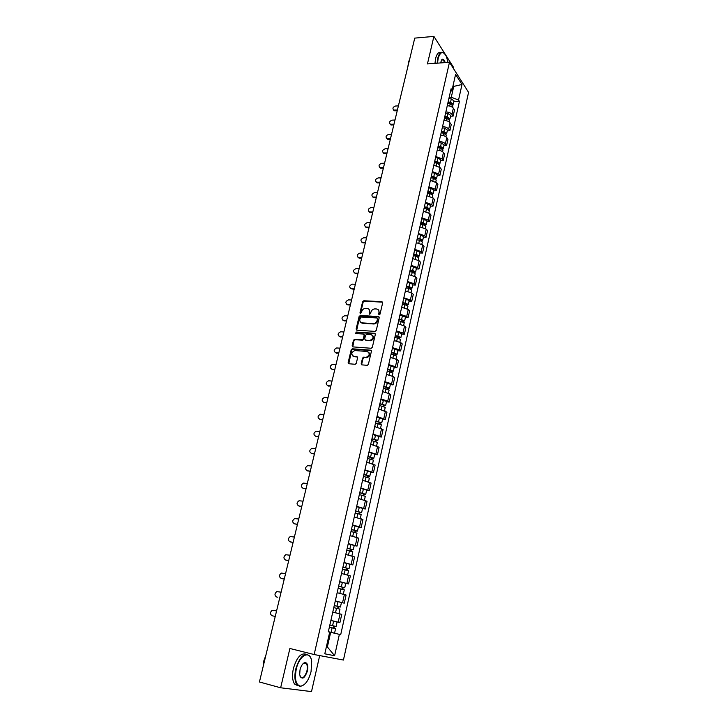 <?xml version="1.0" encoding="UTF-8"?>
<svg xmlns="http://www.w3.org/2000/svg" width="728" height="728" viewBox="0 0 728 728"><rect width="100%" height="100%" fill="white"/><g stroke="black" fill="none" stroke-linecap="round" stroke-linejoin="round"><path stroke-width="1.09" d="M379.151 314.833L380.034 314.123L382.664 302.793L381.9 301.674L363.809 300.755L362.617 301.756L359.951 312.967L360.533 313.75L361.689 311.593C362.317 309.655 363.572 308.581 365.465 308.381L367.176 308.463C369.069 308.772 369.87 309.964 369.578 312.039L369.242 313.504L369.769 314.287L370.989 312.121C371.608 310.174 372.873 309.1 374.774 308.89L376.512 308.981C378.424 309.291 379.243 310.492 378.96 312.567L378.615 314.041L379.151 314.833M361.206 363.691L361.971 364.883L367.322 365.32L368.395 364.309L371.398 351.36L370.634 350.186L352.297 348.776L351.196 349.786L348.148 362.58L348.894 363.754L355.228 364.282L356.301 363.272L357.594 357.757L356.847 356.593L353.799 356.338C350.878 354.427 351.187 352.489 354.736 350.541L367.149 351.469C370.115 353.362 369.824 355.31 366.275 357.311L363.591 357.157L362.508 358.167L361.206 363.691L361.825 364.855M314.15 654.536L289.89 648.484L280.644 687.778L259.432 681.981L414.751 38.111L433.906 36.4L427.436 63.918L449.485 62.262L314.15 654.536L343.434 660.05L468.568 92.329L449.485 62.262M374.993 331.395L376.267 330.385L379.206 317.681L378.442 316.553L360.36 315.488L359.113 316.489L356.129 329.047L356.875 330.184L374.993 331.395M375.32 334.434L372.345 347.265L371.244 348.275L352.907 346.892L352.161 345.736L353.453 340.295L354.572 339.294L362.171 339.821L363.29 338.811L364.137 335.199L363.381 334.052L355.774 333.533L356.047 332.032L374.556 333.288L375.32 334.434M453.071 67.922L453.28 66.967L433.906 36.4M280.644 687.778L311.511 691.6L319.692 655.582M445.855 111.948C448.639 112.03 450.668 112.831 451.97 114.36L453.353 108.181C452.061 106.643 450.031 105.833 447.256 105.76M453.353 108.181L454.527 109.928L453.153 116.089L450.55 116.216M451.97 114.36L453.153 116.089M447.265 130.858L449.868 130.758L451.26 124.534L450.068 122.823C448.767 121.312 446.728 120.511 443.944 120.42M442.533 126.654C445.318 126.754 447.365 127.555 448.675 129.056L449.868 130.758M443.953 145.646L446.564 145.554L447.966 139.285L446.764 137.601C445.445 136.109 443.388 135.317 440.595 135.208M439.175 141.505C441.969 141.623 444.025 142.415 445.354 143.889L446.564 145.554M440.604 160.551L443.225 160.497L444.635 154.154L443.425 152.507C442.087 151.051 440.021 150.259 437.228 150.132M435.79 156.493L441.996 158.859L443.225 160.497M437.228 175.603L439.858 175.566L441.286 169.169L440.049 167.549L433.815 165.192M432.368 171.608L438.611 173.965L439.858 175.566M433.824 190.8L436.454 190.772L437.892 184.321L436.645 182.737L430.385 180.398M428.919 186.869L435.198 189.207L436.454 190.772M430.385 206.124L433.024 206.124L434.48 199.618L433.215 198.062L426.908 195.741M425.434 202.275L431.75 204.595L433.024 206.124M426.908 221.603L429.556 221.621L431.031 215.051L429.748 213.532L423.414 211.229M421.921 217.827L428.273 220.12L429.556 221.621M423.405 237.219L426.062 237.264L427.545 230.621L426.253 229.147L419.874 226.863M418.373 233.515L424.761 235.799L426.062 237.264M419.865 252.98L422.531 253.044L424.033 246.346L422.722 244.908L416.307 242.642M414.787 249.358L421.212 251.624L422.531 253.044M416.298 268.896L418.973 268.987L420.484 262.226L419.155 260.815L412.703 258.567M411.174 265.356L417.635 267.595L418.973 268.987M412.694 284.957L415.37 285.067L416.898 278.242L415.551 276.877L409.072 274.647M407.525 281.499L414.023 283.72L415.37 285.067M409.054 301.174L411.739 301.31L413.286 294.421L411.921 293.093L405.396 290.882M403.84 297.798L410.374 300L411.739 301.31M405.387 317.545L408.08 317.708L409.627 310.747L408.253 309.464L401.692 307.28M400.118 314.259L406.688 316.434L408.08 317.708M401.674 334.079L404.377 334.261L405.942 327.236L404.55 325.989L397.952 323.824M396.36 330.876L402.975 333.033L404.377 334.261M397.934 350.769L400.637 350.969L402.22 343.88L400.81 342.679L394.176 340.531M392.565 347.647L399.217 349.786L400.637 350.969M394.148 367.613L396.869 367.849L398.471 360.688L397.042 359.532L390.363 357.403M388.734 364.591L395.431 366.703L396.869 367.849M390.335 384.63L393.056 384.894L394.676 377.659L393.229 376.54L386.504 374.438M384.866 381.7L391.6 383.793L393.056 384.894M386.477 401.811L389.207 402.102L390.845 394.794L389.38 393.721L382.619 391.646M380.962 398.98L387.733 401.046L389.207 402.102M382.582 419.164L385.321 419.474L386.968 412.103L378.687 409.018M377.013 416.425L385.321 419.474M378.651 436.682L381.399 437.028L383.065 429.575L374.72 426.572M373.027 434.043L381.399 437.028M374.683 454.381L377.441 454.754L379.115 447.229L370.716 444.289M369.005 451.842L377.441 454.754M370.67 472.254L373.437 472.654L375.129 465.056L366.666 462.189M364.937 469.824L373.437 472.654M366.621 490.308L369.396 490.736L371.107 483.064L362.58 480.271M360.833 487.978L369.396 490.736M362.535 508.544L365.31 508.999L367.039 501.246L358.449 498.534M356.684 506.324L365.31 508.999M358.404 526.963L361.188 527.454L362.935 519.619L354.272 516.989M352.498 524.852L361.188 527.454M354.227 545.572L357.02 546.091L358.786 538.183L350.059 535.626M348.266 543.57L357.02 546.091M350.004 564.373L352.807 564.919L354.591 556.929L345.8 554.463M343.989 562.489L352.807 564.919M339.621 581.781L348.557 583.947L350.359 575.875L341.505 573.491M339.667 581.599L348.557 583.947M335.271 601.046L344.253 603.166L346.082 595.013L337.155 592.71M335.299 600.909L344.253 603.166M334.753 621.412L339.912 622.595L341.76 614.35L332.76 612.139M330.894 620.42L339.912 622.595M368.623 352.161C370.497 354.49 369.879 356.338 366.785 357.703L363.591 357.157L363.454 357.767M449.158 97.361L451.296 97.243L453.708 86.568L453.062 85.576M452.825 86.623L462.007 84.475L458.54 100.036L451.296 97.243M450.377 91.956L452.033 90.145L455.582 74.402L462.007 84.475M326.399 646.746L327.373 646.946L330.667 632.323L340.704 634.67L459.432 101.392L458.54 100.036M339.375 634.361L334.616 655.728L324.797 653.826L329.702 632.104L328.319 631.777L329.702 632.104M452.033 90.145L451.105 88.734L328.319 631.786L340.704 634.67M326.408 646.71L327.373 646.946L334.616 655.728M330.667 632.323L328.328 631.768M453.808 101.702L459.432 101.392M379.115 314.824L379.452 313.004L378.378 309.855M369.005 309.318L370.079 312.467L369.742 314.287M382.619 302.156L364.319 301.201L363.126 302.202L360.46 313.75M379.151 317.017L360.788 315.916L359.623 316.917L356.711 330.157M377.514 318.782L376.977 317.981L361.043 317.035L359.869 319.283C359.568 321.357 360.36 322.559 362.253 322.886L373.455 323.569C375.32 323.323 376.558 322.24 377.149 320.338L377.514 318.782L378.014 319.21L377.514 318.418M360.997 322.495L362.253 322.886M378.014 319.21L377.65 320.757C377.049 322.668 375.821 323.751 373.955 323.996L362.762 323.305M364.064 334.498L364.646 335.617L363.8 339.221L362.68 340.231L355.082 339.703L353.972 340.704L352.762 346.865M375.248 333.733L356.647 332.441L355.774 333.533M369.678 340.376L370.07 340.367C373.692 338.42 374.019 336.491 371.034 334.58L366.675 334.289L365.547 335.299L364.701 338.911L365.456 340.067L370.579 340.777C373.701 339.503 374.365 337.674 372.554 335.308M370.188 340.777L365.966 340.476M364.109 357.548L363.017 358.558L361.725 364.082M352.907 356.083L353.799 356.338M357.503 357.002L354.318 356.729M371.316 350.614L352.816 349.176L351.715 350.177L348.776 363.736M447.766 103.513L450.186 103.849L452.88 105.842M398.407 105.869L395.531 106.024C392.893 107.052 392.292 108.39 393.739 110.055L397.406 110.028M447.966 102.639L450.587 102.994L451.588 104.25M448.12 101.929L450.541 102.266L453.253 104.195L452.552 104.905M448.876 98.589L451.296 98.917L453.99 100.919M397.224 110.783L394.294 110.774L393.493 109.919M444.462 118.118L446.892 118.455L449.613 120.42M394.995 120.011L392.11 120.147C389.425 121.203 388.852 122.559 390.363 124.233L393.985 124.215M444.671 117.199L447.311 117.572L448.621 118.482L448.248 118.828M444.826 116.516L447.247 116.853L449.986 118.755L449.249 119.474M445.591 113.14L448.011 113.477L450.723 115.452M393.803 124.952L390.918 124.934L390.081 124.088M441.132 132.842L443.57 133.188L446.31 135.135M391.555 134.289L388.661 134.398C385.94 135.481 385.367 136.855 386.959 138.529L390.536 138.52M441.35 131.904L443.998 132.278L445.318 133.178L444.863 133.543M441.496 131.231L443.934 131.577L446.683 133.461L445.9 134.17M442.269 127.828L444.699 128.164L447.438 130.121M390.354 139.239L387.524 139.23L386.632 138.375M437.774 147.711L440.222 148.066L442.979 149.977M388.079 148.685L385.176 148.776C382.418 149.886 381.863 151.278 383.519 152.962L387.05 152.962M437.992 146.738L440.649 147.12L441.978 148.012L441.432 148.376M438.138 146.082L440.586 146.437L443.361 148.294L442.515 148.994M438.92 142.643L441.359 142.997L444.116 144.918M386.877 153.663L384.093 153.644L383.165 152.798M447.975 62.38L446.473 56.666C443.252 50.687 440.476 51.269 438.156 58.422L437.537 63.163M437.109 63.2L437.746 58.258C439.13 53.108 441.123 51.279 443.698 52.771L444.635 53.645M440.422 62.945L442.078 59.378C443.343 58.813 444.371 59.887 445.172 62.59M444.735 62.626L443.17 59.805L441.314 60.197M408.299 64.865L410.183 57.066M407.744 67.176L408.817 60.952M434.971 63.354L435.617 58.431C436.818 53.836 438.565 51.87 440.877 52.543M296.251 669.214C294.44 679.588 295.941 685.248 300.746 686.195C305.278 685.203 308.718 680.325 311.065 671.562L311.684 661.552C310.465 649.558 299.326 654.718 296.251 669.214M304.213 684.639L300.355 686.504L296.897 684.657C294.685 681.18 294.294 676.003 295.741 669.105C299.809 656.456 304.459 652.097 309.682 656.019L310.847 658.239M300.018 669.815C301.219 665.447 302.93 663.026 305.15 662.544C307.562 663.017 308.326 665.829 307.434 670.989C304.422 678.951 301.838 680.207 299.681 674.747L300.018 669.815M299.981 676.139L300.436 676.967C302.912 678.787 305.077 676.758 306.934 670.879C307.598 667.676 307.407 665.283 306.37 663.681L304.759 662.853L303.166 663.563M263.181 666.439L264.018 660.842L265.838 655.428M263.281 665.155L263.9 660.596L265.847 655.391M298.125 685.867L294.558 684.029C292.328 680.553 291.946 675.375 293.393 668.495C296.751 657.366 301.001 652.616 306.124 654.254M305.059 662.862L305.26 663.399M434.379 162.717L436.836 163.072L439.621 164.965M384.575 163.218L381.663 163.281C378.86 164.419 378.323 165.829 380.061 167.522L383.538 167.522M434.607 161.707L437.273 162.098L438.62 162.972L437.938 163.345M434.752 161.07L437.209 161.434L440.003 163.254L439.093 163.955M435.535 157.603L437.992 157.958L440.759 159.86M383.374 168.204L380.635 168.186L379.661 167.34M430.958 177.85L433.424 178.224L436.227 180.08M431.194 176.813L433.87 177.213L435.226 178.078L434.461 178.469M381.035 177.878L378.123 177.923C375.275 179.079 374.756 180.508 376.567 182.2L379.989 182.218M431.331 176.194L433.797 176.567L436.609 178.36L435.635 179.052M432.123 172.691L434.589 173.064L437.382 174.929M379.825 182.883L377.149 182.855L376.13 182.018M427.5 193.138L429.975 193.512L432.805 195.341M427.746 192.065L430.43 192.474L431.795 193.32L430.985 193.748M377.468 192.665L374.547 192.683C371.653 193.876 371.153 195.322 373.045 197.015L376.412 197.051M427.882 191.464L430.357 191.837L433.187 193.612L432.132 194.285M428.683 187.924L431.149 188.306L433.97 190.135M376.258 197.698L373.637 197.661L372.572 196.833M431.222 192.711L431.113 193.794M424.014 208.554L426.499 208.945L429.347 210.738M424.26 207.453L426.963 207.871L428.337 208.709L427.518 209.182M373.874 207.589L370.943 207.58C368.004 208.809 367.522 210.274 369.496 211.966L372.8 212.012M424.397 206.87L426.881 207.252L429.738 209L428.583 209.655M425.207 203.303L427.682 203.685L430.521 205.496M372.654 212.64L370.097 212.594L368.978 211.775M427.755 208.108L427.736 209.264M420.493 224.124L422.986 224.515L425.862 226.281M420.757 222.986L423.469 223.414L424.843 224.233L424.014 224.761M370.243 222.641L367.303 222.613C364.319 223.878 363.854 225.352 365.92 227.054L369.16 227.109M420.875 222.422L423.377 222.814L426.253 224.524L424.979 225.17M421.694 218.819L424.187 219.21L427.045 220.984M369.014 227.709L366.521 227.664L365.356 226.854M424.26 223.642L424.351 224.879M416.944 239.84L419.446 240.24L422.34 241.978M417.208 238.657L419.929 239.103L421.321 239.903L420.475 240.486M366.575 237.838L363.627 237.783C360.597 239.084 360.16 240.577 362.307 242.269L365.483 242.342M417.326 238.12L419.838 238.52L422.74 240.204L421.312 240.822M418.154 234.48L420.657 234.88L423.541 236.627M365.347 242.924L362.917 242.861L361.707 242.069M420.729 239.33L420.939 240.649M413.358 255.701L415.87 256.11L418.782 257.812M413.631 254.491L417.763 255.728L416.898 256.356M362.872 253.171L359.923 253.098C356.847 254.427 356.429 255.938 358.658 257.621L361.78 257.721M413.75 253.963L416.261 254.372L419.182 256.029L417.581 256.611M414.578 250.296L417.089 250.705L419.992 252.416M361.643 258.276L359.277 258.203L358.021 257.43M417.171 255.164L417.526 256.584M409.737 271.708L412.257 272.136L415.197 273.801M410.019 270.461L414.177 271.699L413.295 272.381M359.141 268.641L356.183 268.541C353.062 269.915 352.661 271.435 354.982 273.118L358.03 273.228M410.128 269.961L412.658 270.379L415.606 271.999L413.95 272.618M410.965 266.257L413.495 266.675L416.425 268.35M357.903 273.774L354.299 272.927M413.568 271.153L413.959 272.545M406.078 287.879L408.617 288.306L411.575 289.944M406.37 286.586L410.556 287.824L409.655 288.552M355.373 284.257L352.407 284.129C349.249 285.54 348.867 287.087 351.269 288.752L354.254 288.889M406.479 286.104L409.018 286.541L411.984 288.124L410.31 288.789M407.325 282.364L409.855 282.792L412.812 284.439M354.136 289.407L350.55 288.57M409.937 287.287L410.346 288.634M402.393 304.195L404.941 304.632L407.926 306.233M402.693 302.866L406.897 304.095L405.978 304.886M351.569 300.018L348.557 299.863C345.409 301.301 345.045 302.857 347.465 304.531L350.441 304.695M402.793 302.411L408.335 304.404L406.643 305.114M403.649 298.635L406.188 299.072L409.172 300.682M350.323 305.187L346.765 304.359M406.279 303.576L406.697 304.877M398.662 320.666L404.231 322.686M398.971 319.31L403.203 320.529L402.275 321.366M347.738 315.925L344.635 315.743C341.541 317.226 341.195 318.791 343.616 320.457L346.601 320.639M399.071 318.864L404.65 320.839L402.939 321.594M399.936 315.051L405.487 317.08M346.483 321.112L342.952 320.293M402.575 320.029L403.012 321.266M394.904 337.301L400.509 339.294M395.222 335.908L399.472 337.119L398.525 338.019M343.862 331.977L340.677 331.768C337.637 333.297 337.31 334.88 339.721 336.527L342.715 336.746M395.313 335.481L400.919 337.428L399.19 338.238M396.187 331.631L401.774 333.633M342.606 337.191L339.102 336.382M398.835 336.636L399.29 337.828M391.109 354.099L396.742 356.065M391.427 352.661L395.704 353.872L394.749 354.827M339.958 348.184L336.682 347.948C333.688 349.513 333.397 351.114 335.79 352.752L338.793 352.989M391.518 352.261L397.16 354.19L395.413 355.046M392.401 348.375L398.025 350.35M338.693 353.417L335.217 352.616M395.067 353.399L395.531 354.536M387.269 371.062L392.947 372.991M387.605 369.578L391.901 370.789L391.118 370.934L390.927 371.799M336.008 364.546L332.651 364.282C329.711 365.893 329.438 367.504 331.832 369.132L334.834 369.396M387.687 369.205L393.366 371.107L391.737 371.416L391.6 372.017M388.579 365.283L394.239 367.221M334.744 369.797L331.304 369.005M391.255 370.334L391.737 371.416M383.401 388.188L389.116 390.062L388.415 393.175M383.738 386.668L388.06 387.86L387.278 387.997L387.069 388.934M332.023 381.053L328.583 380.771C325.698 382.418 325.443 384.047 327.827 385.658L330.84 385.958M383.82 386.313L389.535 388.188L387.906 388.452L387.751 389.152M384.721 382.355L390.426 384.229L389.535 388.188M330.749 386.331L327.345 385.549M387.405 387.423L387.906 388.452M379.488 405.487L385.23 407.361M379.843 403.922L384.184 405.114L383.401 405.223L383.174 406.242M328 397.725L324.479 397.415C321.649 399.099 321.412 400.746 323.787 402.347L326.808 402.675M379.916 403.594L385.667 405.441L384.038 405.66L383.856 406.461M380.817 399.59L386.55 401.474M326.726 403.021L323.359 402.247M383.519 404.695L384.038 405.66M375.539 422.95L381.326 424.77L380.58 428.091M375.903 421.348L380.271 422.531L379.488 422.622L379.243 423.723M323.942 414.56L320.338 414.223C317.554 415.943 317.344 417.599 319.71 419.192L319.337 419.11M375.966 421.039L381.754 422.859L380.134 423.041L379.934 423.933M376.886 416.998L382.655 418.855M322.659 419.874L320.402 419.61M379.597 422.131L380.134 423.041M371.553 440.595L377.377 442.378L376.604 445.809M371.926 438.948L376.312 440.121L375.539 440.185L375.266 441.377M319.847 431.549L316.152 431.194C313.431 432.951 313.24 434.625 315.588 436.209L318.627 436.591M371.99 438.666L377.805 440.449L376.185 440.595L375.966 441.587M372.909 434.58L378.715 436.409M318.555 436.891L315.279 436.136M375.639 439.739L376.185 440.595M367.522 458.413L373.382 460.169L372.59 463.709M367.904 456.72L372.317 457.885L371.544 457.93L371.262 459.204M315.706 448.703L311.93 448.33C309.264 450.122 309.091 451.806 311.429 453.38L314.478 453.799M367.959 456.465L373.819 458.221L372.199 458.312L371.953 459.404M368.896 452.334L374.738 454.136M314.414 454.072L311.175 453.326M371.635 457.521L372.199 458.312M363.454 476.403L369.351 478.16M363.845 474.665L368.286 475.83L367.513 475.857L367.203 477.213M311.529 466.029L307.671 465.629C305.059 467.458 304.905 469.15 307.234 470.716L310.283 471.171M363.9 474.438L369.797 476.167L368.177 476.221L367.904 477.413M364.837 470.27L370.725 472.008L369.797 476.167M310.228 471.416L307.043 470.679M367.594 475.484L368.177 476.221M359.341 494.585L365.274 496.305M359.741 492.801L364.209 493.957L363.436 493.957L363.108 495.404M307.307 483.519L303.376 483.101C300.81 484.957 300.682 486.668 302.994 488.224L306.051 488.715M359.787 492.592L365.729 494.294L364.109 494.303L363.818 495.604M360.742 488.388L366.666 490.117M306.006 488.925L302.866 488.206M363.509 493.63L364.109 494.303M355.191 512.949L361.17 514.632M355.601 511.12L360.096 512.266L359.323 512.239L358.977 513.777M303.048 501.183L299.035 500.746C296.524 502.629 296.414 504.358 298.717 505.905L301.783 506.424M355.646 510.938L361.616 512.612L360.005 512.567L359.687 513.977M356.602 506.688L362.571 508.371L361.616 512.612M301.738 506.615L298.653 505.896M359.386 511.957L360.005 512.567M350.996 531.504L357.011 533.151M351.424 529.62L355.937 530.758L355.164 530.712L354.8 532.341M298.744 519.019L294.649 518.564C292.192 520.484 292.101 522.213 294.385 523.76L297.47 524.315M351.451 529.465L357.466 531.112L355.856 531.012L355.519 532.532M352.425 525.179L358.431 526.826L357.466 531.112M297.424 524.469L294.421 523.778M355.219 530.466L355.856 531.012M346.756 550.241L352.816 551.86M347.192 548.311L351.742 549.449L350.969 549.376L350.577 551.096M294.394 537.037L290.235 536.554C287.824 538.502 287.751 540.249 290.026 541.796L293.111 542.378M347.22 548.184L353.28 549.795L351.67 549.649L351.305 551.287M348.202 543.852L354.245 545.481M293.075 542.506L290.19 541.86M351.014 549.176L351.67 549.649M342.479 569.178L348.576 570.743L347.629 574.965M342.924 567.194L347.493 568.322L346.728 568.222L346.319 570.042M290.008 555.227L285.767 554.727C283.41 556.702 283.356 558.458 285.613 560.005L288.707 560.624M342.943 567.103L349.04 568.677L347.438 568.477L347.047 570.233M343.935 562.717L350.022 564.3L349.04 568.677M288.679 560.724L285.922 560.105M346.765 568.067L347.438 568.477M338.147 588.306L344.289 589.844L343.316 594.185M338.611 586.277L343.207 587.396L342.442 587.269L342.014 589.189M285.576 573.6L281.263 573.082C278.951 575.084 278.915 576.849 281.163 578.396L284.266 579.051M338.62 586.213L344.763 587.751L343.161 587.505L342.742 589.371M345.755 583.337L344.763 587.751M284.248 579.124L281.618 578.542M342.469 587.159L343.161 587.505M333.779 607.634L339.967 609.136L338.957 613.604M332.769 612.121L338.802 613.567M334.252 605.56L338.875 606.661L338.111 606.515L337.656 608.535M281.099 592.155L276.722 591.618C274.447 593.648 274.429 595.431 276.667 596.978L277.277 597.142M334.261 605.514L340.44 607.025L338.839 606.724L338.393 608.708M341.441 602.557L340.44 607.025M338.129 606.451L338.839 606.724M329.365 627.163L335.59 628.637L334.571 633.16L328.337 631.704M330.867 620.511L333.615 621.148L332.596 625.67L329.848 625.024L334.498 626.135L333.733 625.962L333.26 628.082M276.576 610.901L272.126 610.346C269.906 612.394 269.906 614.195 272.117 615.742L275.239 616.47L272.117 615.742M332.596 625.67L336.072 626.499L334.471 626.144L333.997 628.255M333.615 621.148L337.082 621.985L336.072 626.499M333.743 625.944L334.471 626.144M342.56 602.675L344.399 594.494M346.883 583.392L348.694 575.302M351.16 564.318L352.953 556.301M355.382 545.427L357.166 537.501M359.577 526.735L361.334 518.891M363.718 508.235L365.465 500.464M367.822 489.917L369.551 482.227M371.89 471.79L373.591 464.173M375.912 453.835L377.595 446.291M379.889 436.063L381.563 428.601M383.829 418.464L385.485 411.074M387.733 401.046L389.38 393.721M391.6 383.793L393.229 376.54M395.431 366.703L397.042 359.532M399.217 349.786L400.81 342.679M402.975 333.033L404.55 325.989M406.688 316.434L408.253 309.464M410.374 300L411.921 293.093M414.023 283.72L415.551 276.877M417.635 267.595L419.155 260.815M421.212 251.624L422.722 244.908M424.761 235.799L426.253 229.147M428.273 220.12L429.748 213.532M431.75 204.595L433.215 198.062M435.198 189.207L436.645 182.737M438.611 173.965L440.049 167.549M441.996 158.859L443.425 152.507M445.354 143.889L446.764 137.601M448.675 129.056L450.068 122.823M338.192 622.158L340.049 613.886M362.171 323.205L361.661 322.786M379.452 313.004L378.96 312.567M369.742 313.932L369.242 313.504M370.079 312.467L369.578 312.039M360.46 313.395L359.951 312.967M363.126 302.202L362.617 301.756M364.364 301.201L363.864 300.764M382.391 302.12L381.9 301.674M379.115 314.469L378.615 314.041M356.647 329.456L356.129 329.047M359.623 316.917L359.113 316.489M360.87 315.916L360.36 315.488M378.942 316.98L378.442 316.553M373.61 323.987L373.109 323.569M377.65 320.757L377.149 320.338M352.68 346.137L352.161 345.736M353.972 340.704L353.453 340.295M355.228 339.703L354.709 339.294M362.535 340.231L362.025 339.821M363.8 339.221L363.29 338.811M364.646 335.617L364.137 335.199M356.647 332.441L356.129 332.032M375.056 333.706L374.556 333.288M363.017 358.558L362.508 358.167M364.291 357.548L363.773 357.157M366.293 357.712L365.784 357.321M357.366 356.984L356.847 356.593M348.676 362.972L348.148 362.58M351.715 350.177L351.196 349.786M352.971 349.176L352.452 348.776M371.144 350.587L370.634 350.186M450.186 103.849L449.686 106.042M451.36 103.23L451.169 104.077M451.296 98.917L450.541 102.266M395.077 110.893L394.521 110.174M446.892 118.455L446.382 120.702M448.075 117.809L447.875 118.682M448.011 113.477L447.247 116.853M391.655 125.043L391.091 124.342M443.57 133.188L443.052 135.508M444.762 132.514L444.562 133.424M444.699 128.164L443.934 131.577M388.197 139.321L387.633 138.629M440.222 148.066L439.685 150.441M441.423 147.356L441.214 148.303M441.359 142.997L440.586 146.437M384.712 153.726L384.147 153.044M436.836 163.072L436.29 165.511M438.056 162.335L437.837 163.309M437.992 157.958L437.209 161.434M381.199 168.25L380.626 167.586M433.424 178.224L432.86 180.726M434.652 177.45L434.434 178.442M434.589 173.064L433.797 176.567M377.65 182.91L377.068 182.264M429.975 193.512L429.402 196.078M431.149 188.306L430.357 191.837M374.074 197.707L373.491 197.07M426.499 208.945L425.907 211.575M427.682 203.685L426.881 207.252M370.47 212.631L369.87 212.003M422.986 224.515L422.386 227.218M424.187 219.21L423.377 222.814M366.821 227.691L366.22 227.072M419.446 240.24L418.827 243.006M420.657 234.88L419.838 238.52M363.145 242.879L362.535 242.287M415.87 256.11L415.233 258.95M417.089 250.705L416.261 254.372M359.441 258.222L358.822 257.639M412.257 272.136L411.611 275.038M413.495 266.675L412.658 270.379M355.692 273.692L355.073 273.127M408.617 288.306L407.944 291.282M409.855 282.792L409.018 286.541M404.941 304.632L404.249 307.689M406.188 299.072L405.341 302.848M348.102 305.068L347.465 304.531M401.219 321.121L400.518 324.242M402.493 315.506L401.629 319.319M344.262 320.975L343.616 320.457M397.47 337.765L396.751 340.968M398.753 332.095L397.879 335.945M340.376 337.028L339.721 336.527M393.684 354.572L392.947 357.848M394.976 348.849L394.103 352.734M336.454 353.235L335.79 352.752M389.862 371.544L389.107 374.893M391.164 365.756L390.281 369.688M332.496 369.596L331.832 369.132M386.004 388.679L385.23 392.11M387.314 382.837L386.422 386.805M328.501 386.113L327.827 385.658M382.1 405.987L381.308 409.5M383.429 400.091L382.528 404.095M324.47 402.784L323.787 402.347M378.16 423.469L377.35 427.063M379.506 417.508L378.596 421.548M374.183 441.113L373.355 444.799M375.539 435.098L374.62 439.184M316.289 436.6L315.588 436.209M370.17 458.949L369.314 462.708M371.535 452.871L370.607 456.993M312.139 453.753L311.429 453.38M366.111 476.949L365.238 480.808M367.494 470.816L366.557 474.984M307.953 471.08L307.234 470.716M362.007 495.14L361.124 499.08M363.409 488.943L362.462 493.156M303.722 488.57L302.994 488.224M357.867 513.522L356.966 517.544M359.277 507.252L358.322 511.511M299.445 506.224L298.717 505.905M353.69 532.077L352.762 536.199M355.109 525.753L354.145 530.048M295.131 524.06L294.385 523.76M349.458 550.832L348.512 555.045M350.905 544.444L349.922 548.785M290.781 542.069L290.026 541.796M345.19 569.778L344.226 574.092M346.646 563.317L345.664 567.704M286.377 560.26L285.613 560.005M340.877 588.925L339.885 593.329M342.351 582.4L341.35 586.823M281.936 578.633L281.163 578.396M336.518 608.262L335.508 612.758M338.01 601.674L337 606.151M277.45 597.188L276.667 596.978M332.114 627.809L331.094 632.35M361.934 323.123L361.425 322.704M364.319 301.201L363.809 300.755M360.788 315.916L360.278 315.488M373.955 323.996L373.455 323.569M355.082 339.703L354.572 339.294M362.68 340.231L362.171 339.821M356.556 332.441L356.047 332.032M370.579 340.777L370.07 340.367M366.785 357.703L366.275 357.311M352.816 349.176L352.297 348.776M452.898 105.769L452.543 107.344M453.999 100.846L453.253 104.195M394.294 110.774L393.739 110.055M449.622 120.357L449.258 122.004M450.741 115.388L449.986 118.755M390.918 124.934L390.363 124.233M446.328 135.062L445.936 136.791M447.447 130.057L446.683 133.461M387.524 139.23L386.959 138.529M442.997 149.913L442.588 151.715M444.126 144.854L443.361 148.294M384.093 153.644L383.519 152.962M443.17 59.805L441.486 59.942M306.37 663.681L303.831 663.035M294.558 684.029L296.897 684.657M439.63 164.901L439.212 166.776M440.777 159.787L440.003 163.254M380.635 168.186L380.061 167.522M436.236 180.016L435.799 181.973M437.392 174.866L436.609 178.36M377.149 182.855L376.567 182.2M432.814 195.277L432.359 197.315M433.979 190.081L433.187 193.612M373.637 197.661L373.045 197.015M429.356 210.683L428.883 212.804M430.539 205.433L429.738 209M370.097 212.594L369.496 211.966M425.871 226.226L425.38 228.428M427.063 220.93L426.253 224.524M366.521 227.664L365.92 227.054M422.349 241.924L421.84 244.208M423.55 236.573L422.74 240.204M362.917 242.861L362.307 242.269M418.8 257.757L418.263 260.133M420.011 252.361L419.182 256.029M359.277 258.203L358.658 257.621M415.206 273.746L414.66 276.212M416.434 268.304L415.606 271.999M355.61 273.683L354.982 273.118M411.593 289.89L411.02 292.438M412.822 284.393L411.984 288.124M407.935 306.188L407.343 308.827M409.181 300.637L408.335 304.404M404.24 322.641L403.631 325.371M405.496 317.035L404.65 320.839M400.518 339.248L399.881 342.078M401.783 333.588L400.919 337.428M396.751 356.019L396.096 358.95M398.034 350.305L397.16 354.19M392.956 372.954L392.274 375.976M394.248 367.185L393.366 371.107M385.239 407.325L384.521 410.546M386.559 401.437L385.667 405.441M382.664 418.818L381.754 422.859M378.724 436.372L377.805 440.449M374.747 454.108L373.819 458.221M369.351 478.132L368.541 481.781M365.283 496.287L364.437 500.045M366.666 490.099L365.729 494.294M361.17 514.614L360.305 518.491M357.011 533.133L356.119 537.118M352.816 551.842L351.897 555.946M354.245 545.463L353.28 549.795"/></g></svg>
